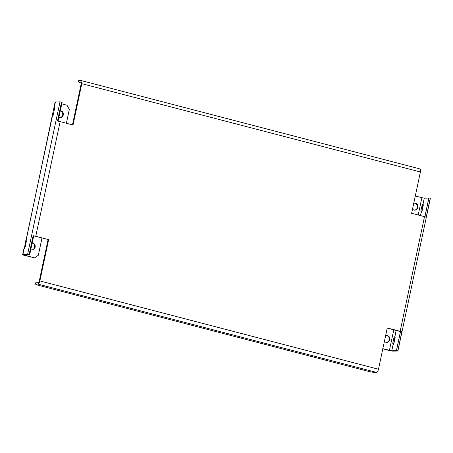 <?xml version="1.0" encoding="UTF-8"?>
<svg xmlns="http://www.w3.org/2000/svg" width="453" height="453" viewBox="0 0 453 453"><rect width="100%" height="100%" fill="white"/><g stroke="black" fill="none" stroke-linecap="round" stroke-linejoin="round"><path stroke-width="0.68" d="M54.326 109.728L53.522 109.569L54.094 108.091A1.393 0.566 104.6 0 1 54.156 108.103A1.393 0.566 104.6 0 1 54.388 109.439L53.233 114.869A1.393 0.566 104.6 0 1 52.361 116.234L24.247 248.51A1.393 0.566 -75.4 0 0 25.119 247.14L26.274 241.715A1.393 0.566 -75.4 0 0 26.042 240.373A1.393 0.566 -75.4 0 0 25.98 240.367L25.572 240.939M424.937 216.766L428.923 197.995L430.242 198.233L426.205 217.225A3.205 0.328 -168 0 0 424.518 216.653L411.624 213.289L420.407 171.981L81.806 83.675L73.024 124.983L60.136 121.625L35.764 236.262L48.658 239.626L33.131 235.707A3.205 0.328 12 0 1 35.764 236.262M39.875 280.934L378.476 369.24A3.205 1.297 -75.4 0 1 376.477 372.383L374.014 372.423L369.518 371.653L37.021 284.937L35.413 284.116L37.871 284.076A3.205 1.297 -75.4 0 0 39.875 280.934L48.658 239.626M378.476 369.24L387.258 327.932L400.146 331.29L424.518 216.653M80.996 81.976L78.38 81.976L78.663 80.617L81.127 80.577A3.205 1.297 104.6 0 1 81.274 80.594A3.205 1.297 104.6 0 1 81.806 83.675M80.838 81.936A1.812 0.736 104.6 0 1 80.923 81.942A1.812 0.736 104.6 0 1 81.223 83.686L72.474 124.841M419.727 168.884A3.205 1.297 104.6 0 1 419.874 168.901A3.205 1.297 104.6 0 1 420.407 171.981M35.413 284.116L35.702 282.763L38.16 282.717A1.812 0.736 -75.4 0 0 39.292 280.945L48.075 239.631M400.52 331.624L401.839 331.862L397.802 350.854L396.483 350.616L400.52 331.624L387.224 328.085M401.839 331.862A3.205 0.328 -168 0 0 400.146 331.29M58.092 121.172L62.101 102.327L61.534 102.072L57.497 121.07A3.205 0.328 12 0 1 60.136 121.625M81.302 83.137L78.38 81.976M61.772 103.862L66.999 105.226L69.337 109.383L66.387 123.256M53.686 108.663L55.09 102.061A3.205 0.328 12 0 1 55.391 101.987L59.994 101.914A3.205 0.328 -168 0 1 61.534 102.072M29.094 254.699L24.015 254.977L34.558 257.853L24.445 255.373A3.205 0.328 -168 0 1 22.65 254.688A3.205 0.328 -168 0 1 22.95 254.614L27.554 254.535A3.205 0.328 12 0 1 29.094 254.699L33.131 235.707M29.655 254.948L33.692 235.956M396.483 350.616L391.771 350.803L382.847 348.685M397.802 350.854A3.205 0.328 12 0 1 397.91 350.973A3.205 0.328 12 0 1 397.609 351.047L393.006 351.12A3.205 0.328 12 0 1 388.833 350.407L382.813 348.838M415.288 196.058L424.212 198.176L428.906 198.097M397.91 350.973L430.35 198.352A3.205 0.328 -168 0 0 430.242 198.233M414.586 210.152A3.488 3.165 89.1 0 0 417.4 206.902A3.488 3.165 89.1 0 0 414.959 203.295A3.488 3.165 89.1 0 0 414.472 203.21M413.731 203.397A3.488 3.165 -90.9 0 1 414.761 203.187A3.488 3.165 -90.9 0 1 417.983 206.625A3.488 3.165 -90.9 0 1 414.874 210.158A3.488 3.165 -90.9 0 1 414.099 210.067A3.488 3.165 -90.9 0 1 412.524 209.071M386.352 335.486A3.488 3.165 -90.9 0 1 386.839 335.565A3.488 3.165 -90.9 0 1 389.28 339.178A3.488 3.165 -90.9 0 1 386.471 342.423M384.41 341.341A3.488 3.165 89.1 0 0 386.76 342.434A3.488 3.165 89.1 0 0 389.852 339.331A3.488 3.165 89.1 0 0 387.423 335.56A3.488 3.165 89.1 0 0 386.647 335.463A3.488 3.165 89.1 0 0 385.611 335.673M393.555 344.314L394.648 338.142L395.163 337.298M391.771 350.803L393.068 344.693L392.74 343.283L393.895 337.859L394.801 336.556A1.393 0.566 104.6 0 1 394.863 336.562A1.393 0.566 104.6 0 1 395.095 337.904L393.94 343.329A1.393 0.566 104.6 0 1 393.068 344.693L393.04 344.693M423.278 205.022L422.768 205.866L421.669 212.038M420.854 211.013L421.188 212.423A1.393 0.566 -75.4 0 0 422.06 211.053L423.21 205.628A1.393 0.566 -75.4 0 0 422.983 204.292A1.393 0.566 -75.4 0 0 422.915 204.28L422.009 205.583L420.854 211.013L421.613 211.291M421.154 212.417L420.509 215.611M26.098 240.401L53.522 109.569M22.65 254.688L24.054 248.085L22.95 254.614M41.987 238.046L38.324 255.288L34.558 257.853M60.3 110.798A3.488 3.165 -90.9 0 1 60.317 110.804A3.488 3.165 -90.9 0 1 62.757 114.416A3.488 3.165 -90.9 0 1 59.949 117.661M58.901 117.372A3.488 3.165 89.1 0 0 59.462 117.576A3.488 3.165 89.1 0 0 60.238 117.672A3.488 3.165 89.1 0 0 63.346 114.241A3.488 3.165 89.1 0 0 60.317 110.708M31.829 249.937A3.488 3.165 89.1 0 0 34.643 246.692A3.488 3.165 89.1 0 0 32.203 243.08A3.488 3.165 89.1 0 0 32.18 243.074M32.203 242.978A3.488 3.165 -90.9 0 1 32.786 243.068A3.488 3.165 -90.9 0 1 35.215 246.84A3.488 3.165 -90.9 0 1 32.123 249.948A3.488 3.165 -90.9 0 1 30.787 249.643M54.218 108.125L55.391 101.987M376.477 372.383L37.871 284.076M27.554 254.535L59.994 101.914M428.815 198.103L424.852 216.744M400.446 331.585L396.375 350.724M392.74 343.283L393.498 343.567M393.895 337.859L394.648 338.142M396.109 330.401L394.925 336.59M422.009 205.583L422.768 205.866M424.212 198.176L423.04 204.314M421.856 197.768L418.193 215.005M393.793 329.795L389.41 350.395M53.16 115.153L52.367 114.994M25.045 247.429L24.252 247.27M26.212 242.004L25.402 241.84M25.028 255.367L25.125 254.92M419.874 168.901L81.274 80.594"/></g></svg>
